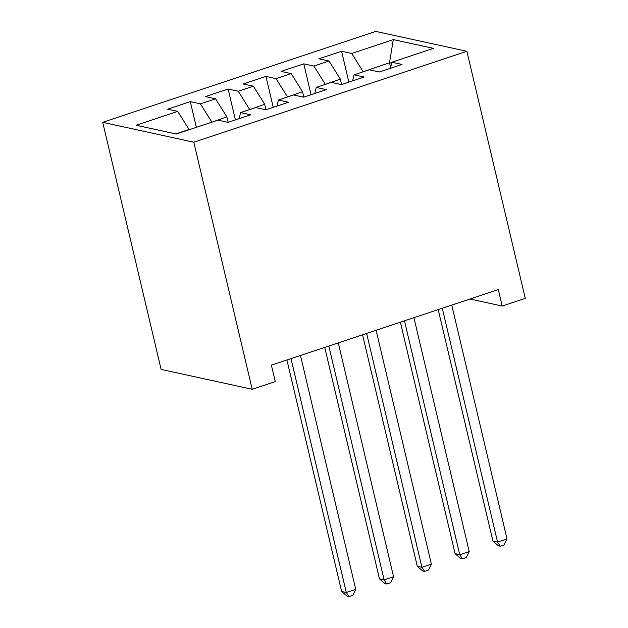 <?xml version="1.0" encoding="UTF-8"?>
<svg xmlns="http://www.w3.org/2000/svg" width="628" height="628" viewBox="0 0 628 628"><rect width="100%" height="100%" fill="white"/><g stroke="black" fill="none" stroke-linecap="round" stroke-linejoin="round"><path stroke-width="0.94" d="M469.987 299.014L502.212 306.048L498.318 289.579L271.39 365.143L275.284 381.612L252.213 389.297L161.121 369.405L102.717 122.327L375.787 31.4L466.879 51.292L193.809 142.218L102.717 122.327M390.624 67.432L389.509 62.737L393.309 39.603L351.711 53.459L341.577 51.245L318.883 58.804L329.017 61.018L313.89 66.05L303.756 63.844L281.061 71.396L291.196 73.609L276.069 78.649L265.934 76.435L243.24 83.995L253.374 86.201L238.248 91.241L228.113 89.027L205.419 96.586L215.553 98.8L200.426 103.832L190.292 101.626L167.597 109.178L177.732 111.392L189.059 129.486L175.793 133.905M393.309 39.603L433.469 48.372L391.864 62.227L390.42 68.295M177.732 111.392L136.127 125.247L176.28 134.015L217.885 120.16L228.019 122.374L250.713 114.814L240.579 112.6L255.706 107.569L265.84 109.782L288.535 102.223L278.4 100.009L293.527 94.969L303.662 97.183L326.356 89.631L316.222 87.418L331.349 82.378L341.483 84.592L364.177 77.032L354.043 74.818L369.17 69.787L379.304 72L401.999 64.441L391.864 62.227M211.809 122.185L226.881 116.894L228.168 122.327M200.426 103.832L211.754 121.934M215.553 98.8L226.881 116.894M249.63 109.586L264.702 104.303L265.989 109.727M238.248 91.241L249.575 109.335M253.374 86.201L264.702 104.303M240.579 112.6L239.135 118.676M287.451 96.995L302.523 91.704L303.811 97.136M276.069 78.649L287.396 96.743M291.196 73.609L302.523 91.704M278.4 100.009L276.956 106.077M325.273 84.403L340.345 79.112L341.632 84.544M313.89 66.05L325.218 84.152M329.017 61.018L340.345 79.112M316.222 87.418L314.777 93.486M363.094 71.804L389.509 62.737L391.629 63.2M351.711 53.459L363.039 71.553M354.043 74.818L352.598 80.894M502.212 306.048L525.283 298.371L466.879 51.292M252.213 389.297L193.809 142.218M341.577 51.245L348.878 82.127M303.756 63.844L311.056 94.726M265.934 76.435L273.235 107.317M228.113 89.027L235.414 119.909M190.292 101.626L196.368 127.327M438.203 309.596L492.925 541.108L497.572 542.121L442.285 308.238M507.031 538.973L504.064 544.963L500.28 546.227L497.572 542.121L507.031 538.973L451.744 305.09M500.28 546.227L498.42 545.818L492.925 541.108M400.381 322.188L455.104 553.7L459.751 554.712L404.463 320.829M469.21 551.565L466.243 557.562L462.459 558.818L459.751 554.712L469.21 551.565L413.923 317.682M462.459 558.818L460.599 558.41L455.104 553.7M362.56 334.787L417.282 566.291L421.93 567.304L366.642 333.421M431.389 564.156L428.422 570.153L424.638 571.409L421.93 567.304L431.389 564.156L376.101 330.273M424.638 571.409L422.777 571.009L417.282 566.291M324.739 347.378L379.461 578.89L384.108 579.903L328.821 346.02M393.568 576.755L390.6 582.745L386.817 584.009L384.108 579.903L393.568 576.755L338.28 342.872M386.817 584.009L384.956 583.6L379.461 578.89M286.918 359.97L341.64 591.482L346.287 592.494L291 358.612M355.746 589.347L352.779 595.344L348.995 596.6L346.287 592.494L355.746 589.347L300.459 355.464M348.995 596.6L347.135 596.192L341.64 591.482"/></g></svg>
